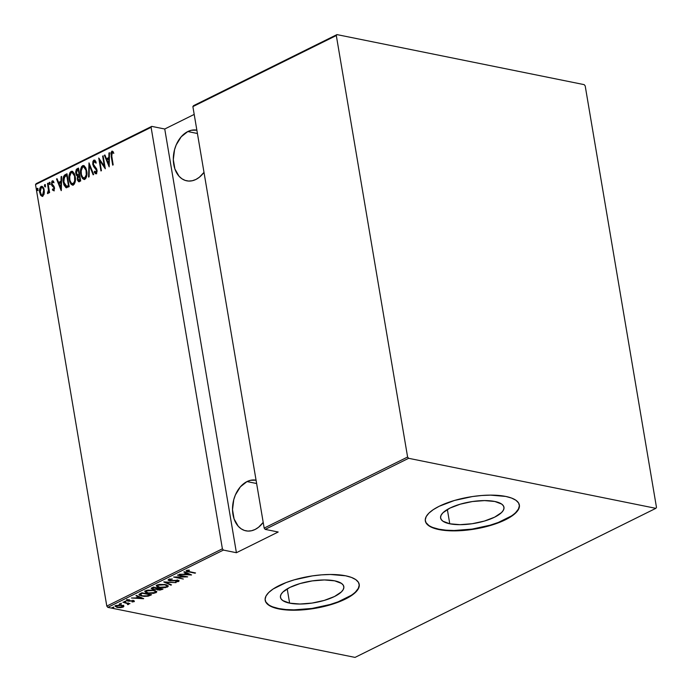 <?xml version="1.0" encoding="UTF-8"?>
<svg xmlns="http://www.w3.org/2000/svg" width="692" height="692" viewBox="0 0 692 692"><rect width="100%" height="100%" fill="white"/><g stroke="black" fill="none" stroke-linecap="round" stroke-linejoin="round"><path stroke-width="1.04" d="M289.619 603.147L287.206 588.857L289.619 603.147L282.777 600.561L280.995 598.753L280.407 596.677L281.038 594.419L282.864 592.075L289.784 587.465L300.103 583.538L312.256 580.899L324.392 579.948L334.66 580.83A32.126 10.934 -9.6 0 1 343.82 586.626A32.126 10.934 -9.6 0 1 325.067 600.172A32.126 10.934 -9.6 0 1 289.619 603.147A32.126 10.934 -9.6 0 1 280.459 597.343A32.126 10.934 -9.6 0 1 299.212 583.806A32.126 10.934 -9.6 0 1 334.66 580.83L341.502 583.408L343.284 585.224L343.872 587.3L343.241 589.549L341.416 591.902L334.495 596.513L324.176 600.44L312.023 603.078L299.895 604.029L289.619 603.147M449.774 523.792L447.352 509.494L449.774 523.792L442.932 521.206L441.141 519.389L440.553 517.322L441.185 515.064L443.018 512.72L449.93 508.101L460.249 504.183L472.402 501.536L484.538 500.593L494.806 501.475A32.126 10.934 -9.6 0 1 503.966 507.271A32.126 10.934 -9.6 0 1 485.222 520.817A32.126 10.934 -9.6 0 1 449.774 523.792A32.126 10.934 -9.6 0 1 440.605 517.988A32.126 10.934 -9.6 0 1 459.358 504.442A32.126 10.934 -9.6 0 1 494.806 501.475L501.648 504.053L503.43 505.869L504.018 507.937L503.387 510.194L501.562 512.538L494.65 517.158L484.331 521.085L472.178 523.723L460.042 524.674L449.774 523.792M425.303 520.765A47.687 16.236 170.4 0 0 438.866 529.19L438.927 529.562A47.687 16.236 -9.6 0 1 425.329 520.955A47.687 16.236 -9.6 0 1 453.165 500.852A47.687 16.236 -9.6 0 1 505.774 496.441L490.533 495.126L481.701 495.498L472.524 496.536L454.48 500.454L439.169 506.284L433.287 509.641L428.902 513.127L426.194 516.613L425.251 519.96L426.125 523.04L428.772 525.73L433.097 527.935L438.927 529.562L454.168 530.868L472.186 529.458L490.221 525.539L505.532 519.718L511.414 516.353L515.799 512.867L518.507 509.381L519.45 506.034L518.576 502.963L515.929 500.264L511.604 498.067L505.774 496.441A47.687 16.236 -9.6 0 1 519.372 505.048A47.687 16.236 -9.6 0 1 491.545 525.15A47.687 16.236 -9.6 0 1 438.927 529.562L438.866 529.19A47.687 16.236 170.4 0 0 491.242 524.847A47.687 16.236 170.4 0 0 519.337 504.857M265.157 600.12A47.687 16.236 170.4 0 0 278.72 608.545L278.781 608.917A47.687 16.236 -9.6 0 1 265.183 600.31A47.687 16.236 -9.6 0 1 293.01 580.207A47.687 16.236 -9.6 0 1 345.628 575.796L330.378 574.481L321.555 574.853L312.369 575.891L294.334 579.809L286.177 582.534L273.132 588.996L268.755 592.49L266.039 595.968L265.105 599.315L265.979 602.395L268.626 605.085L272.951 607.291L278.781 608.917L285.9 609.912L294.022 610.223L302.845 609.86L321.226 607.144L338.232 602.178L345.386 599.073L351.268 595.708L355.653 592.222L358.361 588.736L359.304 585.397L358.43 582.318L355.783 579.628L351.458 577.422L345.628 575.796A47.687 16.236 -9.6 0 1 359.226 584.403A47.687 16.236 -9.6 0 1 331.39 604.505A47.687 16.236 -9.6 0 1 278.781 608.917L278.72 608.545A47.687 16.236 170.4 0 0 331.087 604.211A47.687 16.236 170.4 0 0 359.191 584.212M247.009 481.571L256.628 483.518L247.009 481.571A25.829 18.191 101.4 0 1 256.057 480.179L250.616 480.283L247.009 481.571L240.392 486.822L235.392 494.927L233.758 499.676L232.512 509.641L234.095 518.991L238.256 526.283L241.127 528.792L244.371 530.418L247.874 531.075L251.499 530.755L255.114 529.466A25.829 18.191 101.4 0 1 245.937 530.833A25.829 18.191 101.4 0 1 232.521 508.283A25.829 18.191 101.4 0 1 247.009 481.571M187.809 131.549L197.428 133.495L187.809 131.549A25.829 18.191 101.4 0 1 196.857 130.157L191.416 130.26L187.809 131.549L181.192 136.808L176.192 144.913L174.557 149.654L173.311 159.627L174.894 168.969L179.055 176.27L181.927 178.778L185.171 180.396L188.674 181.062L192.298 180.742L195.914 179.453A25.829 18.191 101.4 0 1 186.736 180.82A25.829 18.191 101.4 0 1 173.32 158.269A25.829 18.191 101.4 0 1 187.809 131.549M203.993 172.351A25.829 18.191 101.4 0 1 195.914 179.453L199.365 177.239L203.993 172.351M263.194 522.373A25.829 18.191 101.4 0 1 255.114 529.466L258.566 527.261L263.194 522.373M35.517 184.591L151.098 127.319L222.392 548.808L106.802 606.088L35.517 184.591L106.802 606.088L107.822 607.36L223.404 550.079L236.405 552.718L278.184 532.01L265.183 529.38L408.626 458.303L655.843 508.343L355.039 657.4L107.822 607.36L355.039 657.4L655.843 508.343L656.483 507.409L585.198 85.912L584.178 84.64L336.961 34.6L193.518 105.677L192.878 106.611L336.312 35.534L407.605 457.031L264.171 528.108L192.878 106.611L264.171 528.108L265.183 529.38L278.184 532.01L236.405 552.718L223.404 550.079L222.392 548.808L151.098 127.319L151.738 126.376L36.157 183.657L35.517 184.591L36.157 183.657L151.738 126.376L164.739 129.006L151.738 126.376L151.098 127.319L35.517 184.591M37.913 189.175L37.489 188.362L37.013 188.596L37.333 190.49L37.948 189.53L37.23 188.354L36.918 189.677L37.593 190.499L37.913 189.175M45.413 185.465L44.989 184.643L44.513 184.876L44.833 186.779L45.438 185.638L44.729 184.634L44.418 185.958L45.092 186.788L45.413 185.465M50.04 183.172L49.616 182.351L49.141 182.593L49.461 184.487L50.075 183.527L49.357 182.342L49.037 183.665L49.72 184.496L50.04 183.172M61.311 190.577L61.631 176.443L61.086 176.711L60.983 181.243L58.552 182.446L57.055 178.709L56.51 178.977L61.19 190.637L61.631 176.443L61.086 176.711L60.983 181.243L58.552 182.446L57.055 178.709L56.51 178.977L61.311 190.577M75.212 176.642L74.338 173.64L72.66 171.486L71.267 171.322L70.004 172.455L69.139 175.18L69.07 178.579L69.728 181.754L71.12 184.314L72.574 185.127L74.148 184.314L75.082 182.281L75.428 178.856L75.212 176.642L72.089 171.253L71.068 171.408C69.096 173.614 68.482 176.374 69.226 179.669L72.349 185.101L73.404 184.937C75.35 182.705 75.947 179.937 75.212 176.642M86.708 170.941L85.834 167.94L84.156 165.795L82.763 165.622L81.5 166.763L80.635 169.479L80.575 172.888L81.224 176.053L82.625 178.614L84.069 179.436L85.652 178.614L86.578 176.581L86.924 173.156L86.708 170.941L83.585 165.561L82.564 165.708C80.592 167.922 79.978 170.673 80.722 173.977L83.844 179.41L84.9 179.245C86.846 177.005 87.451 174.237 86.708 170.941M96.664 173.804L94.242 172.247L96.11 173.692L96.975 169.998L93.29 164.194L94.043 161.452L95.669 162.975L96.05 162.084L93.723 160.189L92.918 161.478L92.745 164.142L93.55 166.478L96.491 170.301L96.145 172.196L95.505 172.351L94.579 171.227L94.242 172.247L95.513 173.727L96.716 173.009L96.733 169.03L93.29 164.194L93.913 161.539L94.813 161.66L95.669 162.975L96.05 162.084L95.167 160.587L93.827 160.129L94.666 160.146M109.18 166.858L109.5 152.724L108.955 152.993L108.852 157.525L106.421 158.727L104.916 154.991L104.371 155.259L109.18 166.858L109.5 152.724L108.955 152.993L108.852 157.525L106.421 158.727L104.916 154.991L104.371 155.259L109.18 166.858M111.732 156.297L111.585 153.131L112.19 152.517L113.306 153.166L113.445 152.024L111.914 151.176L110.902 152.975L112.675 165.12L113.177 164.878L111.732 156.297L111.974 152.569L113.306 153.166L113.445 152.024L111.793 151.228L111.204 156.409L112.675 165.12L113.177 164.878L111.732 156.297M102.624 156.124L104.336 166.27L98.748 158.044L100.928 170.941L101.43 170.699L99.709 160.527L105.305 168.779L103.125 155.882L102.624 156.124L103.186 156.236L102.624 156.124L104.336 166.27L98.748 158.044L100.928 170.941L101.43 170.699L99.709 160.527L105.305 168.779L103.125 155.882L102.624 156.124M89 162.88L88.559 177.074L89.104 176.806L89.363 165.397L93.135 174.808L93.679 174.531L89 162.88L88.559 177.074L89.104 176.806L89.363 165.397L93.135 174.808L93.679 174.531L89 162.88M78.507 168.078L76.302 169.419L75.636 172.161L76.302 175.162L77.452 176.14L77.539 180.283L78.724 181.711L80.687 180.975L78.507 168.078L76.959 168.848L75.748 173.415L77.452 176.14L77.27 179.202L78.68 181.702L80.687 180.975L78.507 168.078M66.103 187.696L69.183 186.676L67.003 173.779L64.451 175.171L63.465 176.754L63.119 180.828L63.924 184.876L65.948 187.644L69.183 186.676L67.003 173.779L65.212 174.669C63.136 176.555 62.505 179.141 63.318 182.411L66.172 187.714M54.313 190.845L52.402 189.954L53.907 190.637L54.521 188.112L54.019 186.356L51.9 183.709L52.272 182.195L53.5 182.619L53.699 181.572L52.67 180.82L51.935 181.148L51.442 184.262L51.995 185.776L53.855 187.584L53.838 189.279L52.618 188.968L52.402 189.954L53.76 190.732L54.46 187.705L51.935 183.968L52.454 182.065L53.059 182.152M48.008 183.19L47.506 183.441L48.492 190.56L47.566 192.367L47.86 193.63L48.873 191.476L49.106 192.86L49.599 192.61L48.008 183.19L47.506 183.441L48.492 189.893L47.454 193.509L47.999 193.587L48.873 191.476L49.106 192.86L49.599 192.61L48.008 183.19M44.15 193.803L44.02 189.4L42.281 186.442L40.318 187.169L39.531 190.784L40.43 194.798L42.212 196.329L43.951 194.538L44.176 190.17C43.864 187.636 42.843 186.39 41.105 186.433C39.634 187.982 39.159 189.971 39.678 192.393L40.837 195.455L42.757 196.182L44.15 193.803M123.695 606.01L119.015 604.99L115.218 606.209L116.991 607.377L121.126 607.602L123.851 606.512L121.783 605.215L115.884 605.587L115.218 606.339L117.277 607.438L120.391 607.654L123.211 607.074L123.738 605.587M122.891 602.204L127.449 603.623L127.717 604.67L128.738 604.246L128.418 603.675L129.958 603.64L122.891 602.204L127.086 603.476L127.717 604.67L128.452 604.471L128.418 603.675L129.958 603.64L122.891 602.204M134.11 600.872L134.213 601.616L133.478 600.691L128.271 600.855L127.838 599.808L127.908 600.241L129.222 599.653L127.025 600.068L127.804 601.114L127.717 600.613L129.101 601.227L132.959 600.604L133.366 601.434L132.077 601.971L134.352 601.538L134.023 600.829L128.452 600.89L127.752 600.336L129.534 599.955L127.51 599.886L126.653 600.5L127.804 601.114L133.288 601.019L132.077 601.971L134.213 601.616L134.092 600.881L133.504 601.063M140.087 593.684L139.005 594.506L139.351 595.207L143.945 596.4L148.209 596.175L151.565 594.757L141.886 592.793L138.98 594.731L141.851 596.106L148.209 596.175L151.565 594.757L141.886 592.793L140.087 593.684M153.382 587.101L151.245 588.347L152.75 589.324L156.375 589.255L159.791 590.146L163.061 589.056L153.382 587.101L151.228 588.52L152.75 589.324L156.375 589.255L157.785 589.999L163.061 589.056L153.382 587.101M163.883 581.894L170.933 585.155L171.478 584.887L165.682 582.301L176.053 582.612L163.753 581.955L170.933 585.155L171.478 584.887L165.682 582.301L176.053 582.612L163.883 581.894M177.498 575.147L185.11 576.687L173.631 577.067L183.302 579.022L176.175 577.232L187.679 576.86L178 574.896L185.11 576.687L173.631 577.067L183.302 579.022L176.175 577.232L187.679 576.86L177.498 575.147M186.477 570.528C185.958 571.255 186.641 571.704 188.518 571.877L195.551 572.959L187.437 571.22L187.428 570.744L189.435 570.355L188.994 570.061L186.364 570.589L186.632 571.419L195.058 573.201L189.115 571.653L187.428 570.744L189.435 570.355L188.994 570.061L186.061 570.978M191.554 574.94L184.375 571.739L183.83 572.007L186.131 573.037L183.7 574.239L179.254 574.282L191.433 575L184.375 571.739L183.83 572.007L186.131 573.037L183.7 574.239L179.254 574.282L191.554 574.94M178.726 580.649L178.674 581.496L177.792 580.354L170.016 580.519L169.419 579.135L169.497 579.628L172.369 578.988L168.519 579.429L168.225 580.251L169.955 580.839L177.706 580.709L177.835 581.211L175.543 581.903L178.674 581.496L179.055 580.934L178.147 580.432L169.86 580.484L169.376 579.697L172.369 578.988L169.428 579.135L168.044 579.965M165.302 584.541L159.307 584.411L156.409 585.856L157.292 586.868L159.35 587.517L165.397 587.655L168.277 586.193L165.302 584.541L157.248 585.008L156.418 585.968L159.35 587.517L167.473 587.041L168.268 586.072L165.302 584.541M153.806 590.233L147.811 590.103L144.905 591.556L145.796 592.568L147.854 593.217L153.892 593.355L156.781 591.894L153.806 590.233L145.752 590.708L144.913 591.669L147.854 593.217L155.968 592.741L156.773 591.772L153.806 590.233M143.685 598.658L136.506 595.457L135.961 595.726L138.27 596.755L135.831 597.957L131.385 598L143.564 598.718L136.506 595.457L135.961 595.726L138.27 596.755L135.831 597.957L131.385 598L143.685 598.658M125.442 601.417L124.05 601.755L125.754 601.832M120.823 603.709L119.431 604.047L121.126 604.116M113.324 607.42L111.931 607.766L113.626 607.836M194.192 114.414L164.739 129.006L236.405 552.718L164.739 129.006L194.192 114.414M584.178 84.64L336.961 34.6L336.312 35.534L407.605 457.031L408.626 458.303L655.843 508.343L656.483 507.409L585.198 85.912L584.178 84.64M265.91 602.023L268.565 604.713M272.882 606.919L278.72 608.545L285.831 609.54L293.962 609.86L311.971 608.45L330.006 604.531L338.163 601.806L351.207 595.345M355.584 591.859L358.3 588.373L359.235 585.025M426.064 522.668L428.711 525.358M433.036 527.563L438.866 529.19L445.985 530.184L454.108 530.505L472.117 529.095L490.161 525.176L498.318 522.451L511.353 515.99M515.739 512.495L518.446 509.018L519.389 505.67M187.203 570.883L186.33 570.606M187.35 570.251L187.428 570.744L187.35 570.251M187.1 570.26L187.428 570.744M186.503 570.684L187.411 570.926M186.036 572.483L186.131 573.037L186.036 572.483M186.113 572.933L186.563 572.716L186.113 572.933M189.625 574.594L184.946 574.317L184.842 573.677L184.946 574.317L186.866 573.365L186.779 572.812L189.625 574.594L189.53 574.04L189.625 574.594L184.946 574.317L186.866 573.365L189.625 574.594M169.021 579.23L169.142 580.052L169.497 579.628M169.376 578.893L169.886 579.784M168.519 579.429L169.497 580.761L177.282 580.268L177.74 581.263L175.543 581.903L178.674 581.496L178.951 580.277M178.674 581.496L178.553 580.752L178.008 580.951M177.334 580.605L177.74 581.263M177.714 580.476L177.213 579.87M177.818 580.995L178.839 580.562M170.838 584.602L170.933 585.155L170.838 584.602M168.078 585.7L167.473 587.041L166.997 586.461M157.672 586.358L158.174 584.654L158.26 585.198L164.748 584.437L166.634 585.415L167.135 586.159L166.608 586.773L162.931 587.525L159.852 587.274L157.534 586.081L158.26 585.198L164.808 584.783L167.135 586.003L166.452 586.859L159.852 587.274L156.478 585.622M166.902 586.505L168.095 585.666M156.427 585.553L157.759 586.392M157.456 585.475L157.62 584.809M166.72 584.827L166.91 585.666M157.568 584.861L157.534 586.081M167.135 586.003L166.867 584.974M161.383 589.065L161.919 588.823L161.963 589.601L161.547 588.996M157.664 589.255L156.245 588.52M156.297 588.823L156.375 589.255L153.252 589.074L152.344 588.572L153.027 587.274L153.131 587.915L153.814 587.188L157.473 588.278L155.242 589.1L152.672 588.892L152.75 589.324L152.361 588.451L153.875 587.543L157.413 587.915L156.297 588.823M152.335 588.52L151.392 588.148M151.254 588.036L152.404 588.537M156.383 588.771L157.395 589.203M157.248 588.503L157.845 587.992M161.565 589.1L158.269 589.748L157.378 589.264L158.027 588.036L158.122 588.641L158.407 588.113L161.565 589.1L158.087 589.705L157.395 589.16L158.468 588.477L161.565 589.1M157.309 588.356L157.378 589.264M152.283 587.638L152.344 588.572M156.582 591.401L155.968 592.741L155.492 592.162M146.176 592.058L146.669 590.354L146.765 590.899L153.252 590.138L155.138 591.115L155.639 591.859L155.112 592.473L151.436 593.226L148.356 592.975L146.038 591.781L146.765 590.899L153.304 590.484L155.639 591.703L154.956 592.551L148.356 592.975L144.983 591.314M155.406 592.196L156.6 591.366M144.931 591.245L146.263 592.084M145.96 591.176L146.124 590.51M155.224 590.527L155.415 591.366M146.073 590.561L146.038 591.781M155.639 591.703L155.371 590.674M149.783 594.826L150.415 594.523L150.389 595.336L150.052 594.705M148.123 595.674L148.209 596.175L148.123 595.674M140.251 594.973L139.092 594.367M139.04 594.316L140.294 594.99M140.104 594.203L140.415 593.494M142.379 593.243L150.069 594.8L147.586 595.838L142.353 595.855L140.277 594.454L140.156 593.719L140.173 594.8L141.704 593.58L141.6 592.94L141.704 593.58L142.318 592.88L150.069 594.8L146.488 596.046L142.353 595.855L140.165 594.713L142.379 593.243M140.294 593.58L140.277 594.454M138.175 596.201L138.27 596.755L138.175 596.201M138.253 596.651L138.694 596.435L138.253 596.651M141.765 598.312L137.085 598.035L136.973 597.395L137.085 598.035L139.005 597.084L138.91 596.53L141.765 598.312L141.67 597.758L141.765 598.312L137.085 598.035L139.005 597.084L141.765 598.312M131.696 600.941L133.236 600.699L132.89 600.206M133.011 600.941L133.366 601.434M127.025 600.068L126.653 600.5M126.671 599.981L127.683 600.371L126.904 599.333M128.271 600.855L127.908 600.241M133.046 601.14L134.187 600.829M124.361 601.426L124.448 601.91L124.361 601.426M128.452 604.471L128.418 603.675L128.452 604.471L128.331 603.735L127.596 603.934M128.297 602.94L127.786 603.9M127.129 603.64L127.726 603.19M127.752 603.268L127.674 604.254M127.017 603.043L127.086 603.476L127.017 603.043M119.733 603.718L119.82 604.202L119.733 603.718M123.565 605.275L123.211 607.074L122.83 606.452M116.265 606.469L115.339 605.976M122.795 606.46L123.721 605.777M115.218 605.855L116.593 606.573M116.282 605.915L116.68 605.292L116.758 605.768L121.273 605.457C122.778 605.708 123.133 606.192 122.346 606.893L117.778 607.195C116.273 606.945 115.936 606.469 116.758 605.768L120.296 605.318L122.839 606.417L121.498 607.178L118.765 607.334L116.412 606.65L116.758 605.768M122.666 605.439L122.346 606.893M112.242 607.429L112.32 607.922L112.242 607.429M113.168 164.878L111.758 156.522L111.204 156.409L111.758 156.522L112.346 151.34L111.793 151.228L112.588 151.263L111.594 152.378L111.421 153.797L113.168 164.878M112.312 151.159L111.793 151.228M113.86 153.278L112.64 152.638M112.277 152.525L113.419 152.941M109.198 166.011L104.924 155.371L104.371 155.259L105.046 155.311L109.198 166.011M106.975 158.84L109.388 157.629L106.975 158.84M109.492 153.096L108.955 152.993L109.492 153.096M108.696 164.402L106.897 159.921L108.817 158.97L109.353 159.082L108.817 158.97L108.696 164.402L109.232 164.506L106.897 159.921L108.817 158.97L108.696 164.402M105.193 168.087L99.709 160.527L105.193 168.087M101.421 170.699L99.414 158.823L101.421 170.699M104.89 166.383L104.336 166.27L104.89 166.383L103.177 156.236L104.89 166.383M94.934 160.155L93.827 160.129L92.789 164.428L96.491 170.301L95.626 172.386L96.499 172.446L94.579 171.227L94.242 172.247L94.968 171.824L95.565 173.484M94.043 161.452L94.666 161.539M96.223 163.087L94.596 161.565M95.634 173.761L96.11 173.692M97.096 170.967L96.499 172.446L97.079 171.313M93.264 163.969L94.103 166.59L97.044 170.414L96.491 170.301L97.036 170.414L96.378 168.935L94.839 167.922L92.789 164.428L93.29 164.203M93.23 163.251L94.38 160.241L93.827 160.129M94.57 160.172L93.679 161.028L93.23 163.381M95.894 168.467L96.378 168.935M97.044 171.547L96.854 172.092M94.873 161.513L95.92 162.516M93.558 174.592L89.917 165.509L89.363 165.397L89.917 165.509L93.558 174.592M89.38 165.397L89.415 163.9L89.38 165.397M84.121 179.436L80.722 173.977L81.275 174.09L81.18 173.476M83.94 165.648L81.794 167.369L81.05 171.313L83.118 165.82L82.564 165.708L83.862 165.639M81.05 171.313L81.05 171.875M81.128 173L81.777 176.166M82.14 177.109L82.616 177.991M83.17 178.718L84.623 179.548M84.355 167.04L86.042 168.883L86.829 171.746M86.941 173.112L86.284 176.78L84.536 178.181M86.777 171.4L86.206 171.192C86.803 173.891 86.284 176.14 84.649 177.93L83.819 178.052L84.649 177.93C82.711 177.948 81.561 176.546 81.224 173.727C80.618 171.019 81.146 168.787 82.806 167.023L83.663 166.893L86.76 171.305L83.94 166.98M84.649 177.93L82.72 177.368L81.396 174.592L81.163 170.05L81.933 167.862L82.971 166.954L84.104 167.066L86.033 170.336L86.266 174.868L84.649 177.93L85.203 178.043L86.924 173.934M78.974 181.719L77.27 179.202L77.772 178.943L79.035 181.745M77.712 177.853L78.006 176.252L75.748 173.415L76.302 173.528L77.487 170.016L78.784 169.765L79.589 174.557L77.668 174.938M76.189 172.325L77.513 168.96L76.959 168.848L78.568 168.433L76.708 169.748L76.215 172.905L76.855 175.275L78.006 176.252L77.772 178.943L78.923 175.932L79.814 175.88L80.514 180.015L79.139 180.474M79.961 179.903L79.277 180.24L80.514 180.015L79.961 179.903L80.514 180.015L79.814 175.88L79.26 175.768L79.961 179.903L78.62 180.37L79.831 180.352L77.764 178.934L78.023 176.694L79.26 175.768L79.961 179.903M79.035 174.445L79.589 174.557L79.035 174.445L79.589 174.557L78.784 169.765L78.231 169.652L79.035 174.445L77.625 174.981L79.26 174.721L77.418 174.955L78.179 175.093L76.25 173.164L76.544 170.812L78.231 169.652L79.035 174.445M79.277 180.24L78.248 180.154L77.764 178.934M72.625 185.136L69.226 179.669L69.771 179.782L69.684 179.167M72.444 171.339L70.299 173.069L69.546 177.005L71.613 171.521L71.068 171.408L72.366 171.339M69.546 177.005L69.555 177.576M69.624 178.692L70.281 181.866M70.645 182.809L71.12 183.683M71.674 184.418L73.127 185.24M72.859 172.74L74.546 174.574L75.333 177.446M75.437 178.813L74.788 182.48L73.032 183.882M75.281 177.091L74.71 176.892C75.307 179.591 74.788 181.832 73.153 183.631L72.323 183.743L73.153 183.631C71.207 183.639 70.065 182.238 69.719 179.427C69.122 176.72 69.65 174.479 71.311 172.723L72.167 172.593L75.264 177.005L72.444 172.68M73.153 183.631L71.224 183.069L69.901 180.292L69.667 175.751L70.428 173.562L71.475 172.645L72.608 172.766L74.537 176.036L74.667 181.096L73.153 183.631L73.707 183.743L75.428 179.626M66.657 187.809L63.318 182.411L63.872 182.524L63.776 181.918M63.629 180.024L65.766 174.782L64.019 176.867L63.647 180.396M63.725 181.477L64.78 185.733L66.501 187.757M65.135 186.425L65.558 187.039M69.018 185.707L66.743 186.442L69.018 185.707L67.28 175.457L69.018 185.707L68.465 185.594L69.018 185.707M66.726 175.344L68.465 185.594L68.05 185.802L68.603 185.914L66.743 186.442L63.82 182.169L64.442 176.841L67.28 175.457L66.726 175.344L68.465 185.594L66.423 186.338L65.256 185.793L63.655 180.837L64.261 177.117L66.726 175.344M61.329 189.729L57.064 179.09L56.51 178.977L57.185 179.029L61.329 189.729M59.105 182.558L61.519 181.347L59.105 182.558M61.623 176.815L61.086 176.711L61.623 176.815M60.827 188.12L59.028 183.639L60.957 182.688L61.493 182.8L60.957 182.688L60.827 188.12L61.363 188.233L59.028 183.639L60.957 182.688L60.827 188.12M53.717 189.634L54.521 188.112L53.967 187.999L53.345 189.599L54.14 189.677L52.618 188.968L52.402 189.954L53.085 189.47L53.552 190.698M53.682 187.221L54.521 188.112L53.682 187.221M51.891 185.62L53.448 186.667L51.891 185.62L52.445 185.733L51.995 184.375L51.442 184.262L51.891 185.62M51.909 183.138L52.8 181.027L52.246 180.915L51.442 184.262L51.952 184.055M52.454 182.065L53.5 182.619L53.699 181.572L52.246 180.915L53.05 180.941M52.774 180.837L52.246 180.915M54.054 182.731L53.007 182.178M53.223 180.932L52.246 181.633L51.909 183.466M51.935 183.925L52.445 185.733L54.521 188.112M54.556 188.535L53.846 189.695M50.274 184.608L49.037 183.665L49.59 183.778L49.91 182.454M50.075 182.429L49.357 182.342M49.85 182.498L49.815 184.392M49.599 192.618L48.873 191.476L49.599 192.618M47.454 193.509L47.999 193.587L48.12 192.488L48.008 193.578M47.895 192.385L48.769 192.108M48.959 191.494L48.059 183.553L47.506 183.441L48.068 183.544L48.916 191.684M45.646 186.901L44.418 185.958L44.963 186.07L45.283 184.747M45.456 184.721L44.729 184.634M45.222 184.79L45.188 186.684M41.97 196.303L42.757 196.182M40.127 191.719L40.984 194.91L42.247 196.32L40.837 195.455L41.39 195.568L40.231 192.506L39.678 192.393L40.162 192.047M40.11 190.023L41.658 186.546L41.105 186.433L42.186 186.399M41.909 186.304L41.105 186.433M42.264 186.399L40.871 187.281L40.101 190.066M42.247 196.32L42.766 196.441M42.757 187.705L44.279 190.828M44.349 191.762L43.873 194.288L42.42 195.205M44.245 190.585L43.674 190.404L43.163 194.452L42.333 195.109L41.347 194.763L40.067 190.905L40.335 188.916L41.304 187.593C42.644 187.532 43.432 188.475 43.674 190.404L42.558 195.032L41.961 195.109L43.112 195.144L42.558 195.032C41.217 195.04 40.43 194.08 40.179 192.142L41.304 187.593L42.489 187.61L44.227 190.516C43.985 188.587 43.198 187.644 41.857 187.696M42.558 195.032L43.112 195.144L44.323 192.497M38.147 190.611L36.918 189.677L37.472 189.781L37.783 188.466M37.956 188.44L37.23 188.354M37.723 188.509L37.688 190.404M77.625 174.981L76.25 173.164M41.304 187.593L42.203 187.593M336.312 35.534L192.878 106.611L193.518 105.677L336.961 34.6L336.312 35.534M408.626 458.303L265.183 529.38L264.171 528.108L407.605 457.031L408.626 458.303M223.404 550.079L107.822 607.36L106.802 606.088L222.392 548.808L223.404 550.079M178.008 580.969L177.887 580.233M156.418 585.968L156.288 585.233M144.913 591.669L144.792 590.933M133.53 601.236L133.409 600.492M127.674 600.509L127.544 599.774M125.892 601.659L125.771 600.924M128.764 604.073L128.643 603.337M121.273 603.952L121.143 603.216M115.218 606.339L115.097 605.604M113.773 607.671L113.652 606.927M83.585 165.561L84.139 165.673M83.663 166.893L84.216 167.006M78.68 181.702L79.234 181.814M72.089 171.253L72.643 171.365M72.167 172.593L72.721 172.706M47.696 192.402L48.25 192.514"/></g></svg>
